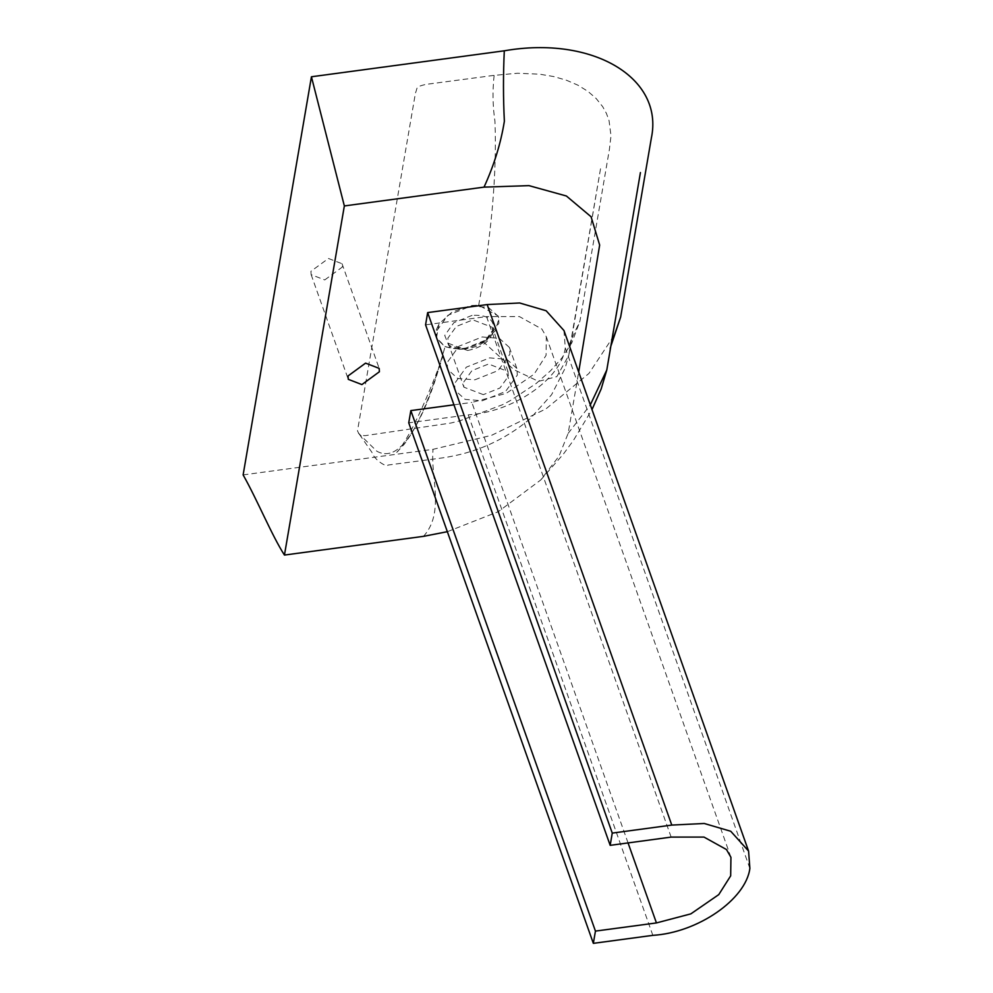 <?xml version="1.0" encoding="UTF-8"?>
<svg xmlns="http://www.w3.org/2000/svg" width="993" height="993" viewBox="0 0 993 993"><rect width="100%" height="100%" fill="white"/><g stroke="black" fill="none" stroke-linecap="round" stroke-linejoin="round"><path stroke-width="0.74" stroke-dasharray="4.96 3.72" d="M324.761 279.914L342.3 267.08L342.039 263.716L328.447 258.478L310.908 271.312L311.157 274.676L324.761 279.914M463.855 348.878L487.414 339.407L498.92 323.221L498.412 316.494L488.37 307.383L471.216 306.005L447.942 315.265L436.138 331.662L436.647 338.39L444.926 346.768L459.635 349.251L463.855 348.878M472.06 315.402L453.925 322.626L444.727 335.411L448.737 345.477L463.036 349.114L466.325 348.816L484.683 341.431L493.645 328.82C493.819 318.952 486.62 314.483 472.06 315.402M467.653 350.492C481.332 347.699 489.686 341.592 492.702 332.159L492.342 327.355L472.904 319.87L456.284 326.486L447.855 338.191L448.339 343.342L467.653 350.492M483.306 394.643L463.88 387.158L463.52 382.355L471.936 370.637L488.568 364.021L507.994 371.506L508.354 376.322L499.938 388.027L483.306 394.643M483.169 341.679C469.379 349.077 456.681 350.678 445.1 346.47L436.498 337.955L438.918 323.991L452.163 312.001L471.054 305.571L478.7 305.186L498.263 316.047L498.883 318.703L495.346 330.781L483.169 341.679L513.94 369.694L538.479 381.349L556.812 376.645L568.753 355.432L571.198 339.805L579.924 321.161L609.392 149.459L610.993 135.78L609.032 120.501L606.4 113.376L602.701 106.673L596.135 98.481L587.819 91.282L577.876 85.162L566.469 80.234L553.759 76.573L539.956 74.227L517.651 73.246L494.129 75.356L425.488 84.455C414.937 87.173 417.904 87.049 415.434 93.119L357.48 430.888L358.821 433.519L360.583 435.17L365.052 435.666L450.574 423.092L459.672 420.908L502.607 404.672L510.514 400.489L536.17 383.497L550.619 370.699L561.864 357.989L571.819 342.833L579.924 321.161M447.346 531.689L498.238 511.693L540.713 480.004L558.985 456.197L568.157 433.358L578.683 372.027M474.84 379.835L498.101 370.575L509.906 354.178L509.397 347.451L499.342 338.352L482.188 336.962L458.915 346.234L447.123 362.631L447.632 369.359L457.674 378.457L474.84 379.835M478.7 305.186C491.485 235.9 496.91 174.681 494.973 121.531C492.702 106.263 492.416 90.872 494.129 75.356M376.806 451.194C399.236 463.719 422 428.815 445.1 346.47C422 428.815 399.236 463.719 376.806 451.194L358.461 433.296M243.124 474.902L433.047 449.332L491.734 435.257L545.939 408.88L588.948 373.442L615.474 333.325M568.157 433.358L590.326 404.846M607.579 365.983L611.378 343.814M482.263 400.775L505.536 391.503L517.328 375.106L516.819 368.378L506.778 359.28L489.611 357.902L466.338 367.162L454.546 383.559L455.055 390.286L465.096 399.385L482.263 400.775M671.131 837.099L486.533 316.593L425.575 324.848M628.06 842.92L471.836 402.426L506.244 393.377L534.16 374.1L546.063 355.345L546.324 336.826L541.88 329.055L519.401 316.581L486.533 316.593M453.938 404.821L471.836 402.426M652.848 935.344L468.249 414.838L408.744 422.844M563.974 330.557L565.278 347.91C561.281 378.929 513.083 412.169 468.249 414.838M423.502 536.344C445.075 512.363 430.292 476.652 433.047 449.332M749.876 868.403L565.278 347.91M342.039 263.716L379.165 368.378M311.157 274.676L348.282 379.338M487.414 339.407L484.683 341.431M459.635 349.251L463.036 349.114M492.454 327.702L492.59 330.694L490.393 335.659L485.403 340.86C473.016 351.994 448.824 350.343 448.339 343.342M448.215 343.007L463.88 387.158M507.994 371.506L492.342 327.355M436.25 329.999L439.08 323.73M396.728 452.361L404.399 444.082C417.817 425.749 429.088 401.234 438.236 370.55L442.568 357.033L439.427 365.523C430.329 389.864 420.846 411.586 410.965 430.689C403.717 443.511 398.963 450.748 396.716 452.386M359.429 434.351L371.903 452.324C374.498 460.392 387.531 467.84 387.853 465.072L441.699 458.009C475.237 453.267 504.692 440.209 530.039 418.835L551.587 394.717L565.079 368.329L568.753 355.432M571.198 339.805L568.008 348.568L563.887 355.308M569.113 353.545L600.815 167.072L570.752 342.126M540.713 480.004L563.316 454.173L573.296 440.631L592.002 409.575M611.092 345.477L610.521 347.252M609.764 351.187L640.423 172.559M516.819 368.378L509.397 347.451M455.055 390.286L447.632 369.359M730.935 857.319L546.324 336.826"/><path stroke-width="1.49" d="M361.886 384.576L348.282 379.338L348.022 375.975L365.561 363.14L379.165 368.378L379.413 371.742L361.886 384.576M578.683 372.027L599.66 245.06L591.071 216.759L566.382 195.993L528.984 185.641L484.038 187.131L344.348 205.936L284.445 555.062L423.502 536.344L447.346 531.689M611.092 345.477L620.65 317.065L651.371 138.015C664.019 77.777 592.523 35.388 504.295 50.804L311.43 76.771L243.124 474.902C257.299 499.938 271.921 535.674 284.445 555.062M344.348 205.936L311.43 76.771M590.326 404.846L606.797 369.979L640.423 172.559M611.378 343.814L620.65 317.065M484.038 187.131C494.08 165.198 500.844 143.24 504.37 121.245C503.203 98.307 503.178 74.835 504.295 50.804M656.435 922.931L595.44 931.099L593.342 943.35L652.848 935.344C697.694 932.675 745.88 899.435 749.876 868.403L748.573 851.063L730.749 831.265L704.236 823.482L671.777 825.084L612.259 833.102L610.174 845.341L671.131 837.099L704 837.087L726.479 849.549L730.935 857.319L730.674 875.851L718.771 894.606L690.843 913.87L656.435 922.931L628.06 842.92M610.174 845.341L425.575 324.848L427.66 312.596L487.166 304.578L519.637 302.977L546.15 310.759L563.974 330.557L748.573 851.063M595.44 931.099L410.841 410.593L453.938 404.821M593.342 943.35L408.744 422.844L410.841 410.593M671.777 825.084L487.166 304.578M612.259 833.102L427.66 312.596M592.002 409.575L601.175 388.921L606.797 369.979M610.521 347.252L610.198 348.543"/></g></svg>
